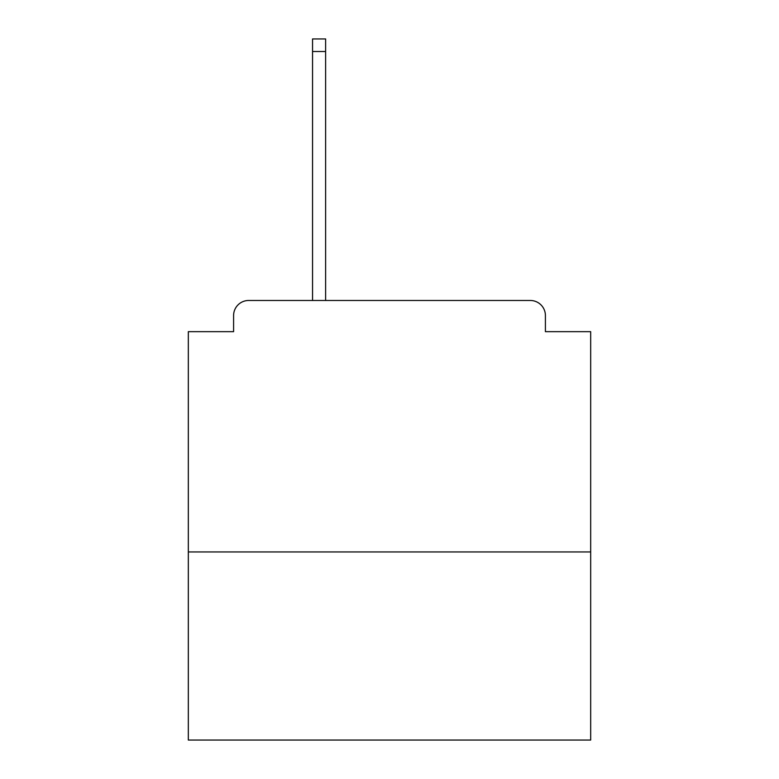 <?xml version="1.0" encoding="UTF-8"?>
<svg xmlns="http://www.w3.org/2000/svg" width="779" height="779" viewBox="0 0 779 779"><rect width="100%" height="100%" fill="white"/><g stroke="black" fill="none" stroke-linecap="round" stroke-linejoin="round"><path stroke-width="1.17" d="M590.677 551.951L590.677 331.659L545.407 331.659L545.407 315.563A15.083 15.083 0 0 0 530.324 300.48L248.676 300.48A15.083 15.083 0 0 0 233.593 315.563L233.593 331.659L188.323 331.659L188.323 740.05L590.677 740.05L590.677 551.951L188.323 551.951M233.593 315.563L233.593 331.659M530.324 300.48L467.955 300.48M311.045 300.48L248.676 300.48M545.407 331.659L545.407 315.563M325.622 51.521L312.554 51.521L312.554 38.95L325.622 38.95L325.622 300.48M312.554 51.521L312.554 300.48"/></g></svg>
